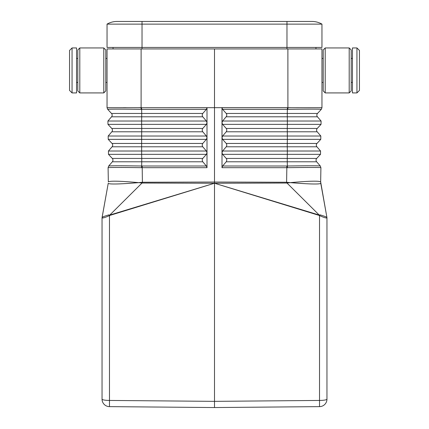 <?xml version="1.0" encoding="UTF-8"?>
<svg xmlns="http://www.w3.org/2000/svg" width="429" height="429" viewBox="0 0 429 429"><rect width="100%" height="100%" fill="white"/><g stroke="black" fill="none" stroke-linecap="round" stroke-linejoin="round"><path stroke-width="0.64" d="M326.233 213.599L320.661 181.901C319.058 180.743 308.923 180.984 290.256 182.636L286.593 182.25L286.985 183.033L319.23 215.058L319.026 215.374L214.5 183.242L286.985 183.033L290.256 182.636C309.347 184.175 319.519 184.416 320.779 183.36L326.914 217.401C326.362 216.908 324.115 216.066 320.179 214.881L319.23 215.058L214.5 183.242L142.015 183.033L142.407 182.25L138.744 182.636L142.015 183.033L109.77 215.058L214.5 183.242L214.5 182.041L142.407 182.25L142.171 166.007L206.387 166.007L202.601 161.572L202.15 159.84L202.601 158.65L206.387 154.349L207.003 152.654L206.387 151.013L202.601 146.579L202.139 145.109L202.601 143.656L206.387 139.355L207.003 137.741L207.003 122.656L206.387 121.026L202.601 116.591L202.139 115.122L202.601 113.664L206.387 109.368L207.003 107.711L207.003 122.656M107.041 107.668L107.041 48.938L321.959 48.938L321.959 107.706L321.294 109.363L317.492 113.465A2.499 2.499 0 0 0 317.439 116.795L321.09 121.026L321.031 124.362L317.235 128.459A2.499 2.499 0 0 0 317.176 131.789L320.828 136.02L320.769 139.355L316.972 143.452A2.499 2.499 0 0 0 316.913 146.788L320.565 151.013L320.506 154.349L316.709 158.446A2.499 2.499 0 0 0 316.65 161.781L320.302 166.007L320.908 167.685L320.661 181.901L320.908 167.68C321.053 167.401 305.357 167.401 287.398 167.68L286.845 167.685L286.593 182.25L214.5 182.041L214.5 107.668L141.109 107.706L207.003 107.711M107.041 107.706L107.706 109.363L107.041 107.711L107.706 109.363L111.508 113.465A2.499 2.499 0 0 1 111.561 116.795L107.91 121.026L107.969 124.362L111.765 128.459A2.499 2.499 0 0 1 111.824 131.789L108.172 136.02L108.231 139.355L112.028 143.452A2.499 2.499 0 0 1 112.087 146.788L108.435 151.013L206.387 151.013M206.387 139.355L141.645 139.355L141.645 136.02L108.172 136.02L108.231 139.355L141.645 139.355L141.65 154.349L108.494 154.349L108.435 151.013L108.494 154.349L112.291 158.446A2.499 2.499 0 0 1 112.35 161.781L141.752 161.781L141.602 167.68C123.643 167.401 107.947 167.401 108.092 167.68L108.339 181.901C109.942 180.743 120.077 180.984 138.744 182.636C119.653 184.175 109.481 184.416 108.221 183.36L102.086 217.401C102.638 216.908 104.885 216.066 108.821 214.881L109.974 215.374L214.5 183.242L214.5 401.356L109.475 400.439A7.497 1.303 180 0 1 102.043 399.136L102.043 217.846C102.649 218.302 105.126 217.546 109.475 215.578L108.821 214.881L107.041 215.433M113.042 48.938L113.042 47.442M109.974 215.374L109.475 215.578L109.475 406.633L214.5 407.55L276.973 407.003L214.5 407.55L152.027 407.003M276.973 407.003L319.525 406.633A7.497 7.497 0 0 0 326.957 399.136L326.957 217.846C326.351 218.302 323.874 217.546 319.525 215.578L320.179 214.881L321.959 215.433M320.302 166.007L320.908 167.685L320.302 166.007C318.232 165.701 307.244 165.701 287.344 166.007L222.613 166.007L226.399 161.572L226.85 159.84L226.399 158.65L222.613 154.349L221.997 152.729L221.997 167.685L222.613 166.007M326.957 399.136A7.497 1.303 0 0 1 319.525 400.439L319.525 406.633L214.5 407.55L214.5 401.356L319.525 400.439L319.525 215.578L319.026 215.374M107.389 107.684L109.904 107.652M123.321 107.641L126.244 107.647M206.387 166.007L207.003 167.685L207.003 137.655L206.387 136.02L202.601 131.585L202.139 130.116L202.601 128.657L206.387 124.362L207.003 122.753M108.221 183.36L102.043 217.846M108.092 167.685L108.698 166.007L108.092 167.685L108.698 166.007L112.35 161.781A2.499 2.499 0 0 0 112.291 158.446L141.752 158.446L141.752 161.781L202.761 161.781M141.602 167.68L207.003 167.685M107.089 107.679L141.109 107.706L141.098 109.363L141.634 109.368L141.731 113.465L202.761 113.465M138.594 107.674L141.109 107.652L141.114 48.938M321.911 107.679L287.387 107.711L287.366 109.368L222.613 109.368L221.997 107.711L221.997 137.655L222.613 136.02L226.399 131.585L226.861 130.116L226.399 128.657L222.613 124.362L221.997 122.753M290.406 107.674L214.5 107.668L214.5 48.938M287.886 48.938L287.902 109.363L287.366 109.368L287.269 113.465L226.239 113.465L226.807 114.602L226.651 116.136L222.613 121.026L221.997 122.656M221.997 152.729L221.997 137.655L222.613 139.355L226.399 143.656L226.861 145.109L226.399 146.579L222.613 151.013L221.997 152.729M226.239 113.465L222.613 109.368M326.957 217.852L326.914 217.406M109.475 406.633A7.497 7.497 0 0 1 102.043 399.136A7.497 7.497 0 0 0 109.475 406.633M315.959 48.938L315.959 47.442M286.974 48.938L286.974 24.126L107.041 24.126A19.991 19.991 0 0 1 117.037 21.45L117.037 21.45A19.991 19.991 0 0 0 107.041 24.126L107.041 47.442L321.959 47.442L321.959 24.126A19.991 19.991 0 0 0 311.963 21.45A19.991 19.991 0 0 1 321.959 24.126L286.974 24.126L286.974 21.45L117.037 21.45A19.991 19.991 0 0 0 107.041 24.126A19.991 19.991 0 0 1 117.037 21.45L311.963 21.45A19.991 19.991 0 0 1 321.959 24.126A19.991 19.991 0 0 0 311.963 21.45L286.974 21.45M320.195 107.663L319.68 107.658M352.445 47.941L352.445 92.921L356.944 92.921L356.944 47.941L352.445 47.941M356.944 47.941L359.443 50.44L359.443 90.422L356.944 92.921M76.555 70.431L76.555 47.941L72.056 47.941L72.056 92.921L76.555 92.921L76.555 70.431M72.056 92.921L69.557 90.422L69.557 50.44L72.056 47.941M105.791 49.941L105.791 90.921L103.791 92.921L103.791 47.941L105.791 49.941M79.805 92.921L77.805 90.921L77.805 49.941L79.805 47.941L79.805 92.921L103.791 92.921M325.209 47.941L323.209 49.941L323.209 90.921L325.209 92.921L349.195 92.921L349.195 47.941L325.209 47.941L325.209 92.921M349.195 47.941L351.195 49.941L351.195 90.921L349.195 92.921M202.761 143.452L112.028 143.452A2.499 2.499 0 0 1 112.087 146.788L202.761 146.788M206.387 124.362L141.64 124.362L141.64 121.026L107.91 121.026L107.969 124.362L141.64 124.362L141.736 128.459L111.765 128.459A2.499 2.499 0 0 1 111.824 131.789L202.761 131.789M206.387 121.026L141.64 121.026L141.731 113.465L111.508 113.465A2.499 2.499 0 0 1 111.561 116.795L202.761 116.795M142.026 48.938L142.026 21.45M202.761 158.446L141.752 158.446L141.65 154.349L206.387 154.349M107.706 109.363C107.277 109.063 123.091 109.063 141.098 109.363M141.613 107.711L141.634 109.368L206.387 109.368M206.387 136.02L141.645 136.02L141.736 128.459L202.761 128.459M108.698 166.007C110.768 165.701 121.756 165.701 141.656 166.007L142.171 166.007M321.294 109.363L321.959 107.706L321.294 109.363C321.723 109.063 305.909 109.063 287.902 109.363M221.997 167.685L286.845 167.685L286.829 166.007M287.387 107.711L221.997 107.711M316.709 158.446L287.248 158.446L287.35 151.013L320.565 151.013L320.506 154.349L222.613 154.349M320.769 139.355L287.355 139.355L287.253 143.452L316.972 143.452A2.499 2.499 0 0 0 316.913 146.788L287.253 146.788L287.35 151.013L222.613 151.013M316.65 161.781L287.248 161.781L287.248 158.446L226.239 158.446M226.239 161.781L287.248 161.781L287.398 167.68M226.239 143.452L287.253 143.452L287.253 146.788L226.239 146.788M226.239 116.795L317.439 116.795A2.499 2.499 0 0 1 317.492 113.465L287.269 113.465L287.36 121.026L222.613 121.026M222.613 139.355L287.355 139.355L287.355 136.02L222.613 136.02M226.239 131.789L317.176 131.789A2.499 2.499 0 0 1 317.235 128.459L287.264 128.459L287.355 136.02L320.828 136.02M222.613 124.362L287.36 124.362L287.36 121.026L321.09 121.026L321.031 124.362L287.36 124.362L287.264 128.459L226.239 128.459M320.779 183.36L320.661 181.901L320.779 183.36M326.925 217.439L326.957 217.814M107.041 58.435L105.791 58.435M321.959 58.435L323.209 58.435M77.805 58.435L76.555 58.435M79.805 47.941L103.791 47.941M351.195 58.435L352.445 58.435M77.805 82.427L76.555 82.427M107.041 82.427L105.791 82.427M351.195 82.427L352.445 82.427M321.959 82.427L323.209 82.427"/></g></svg>
